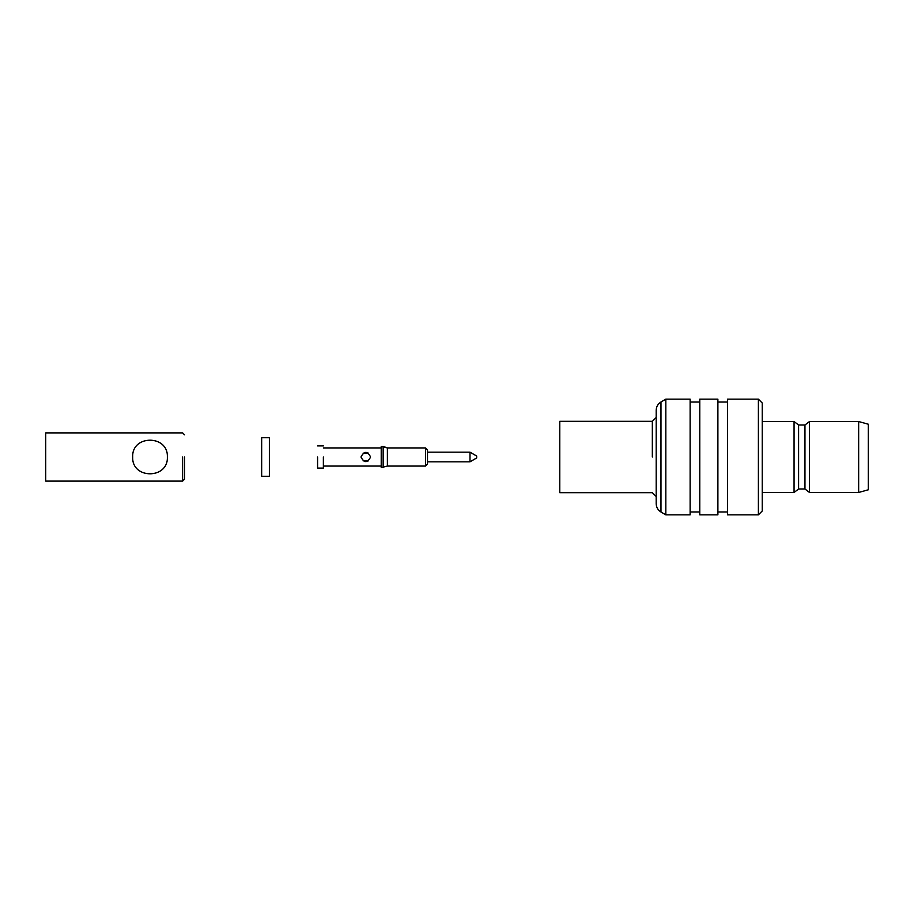 <?xml version="1.0" encoding="UTF-8"?>
<svg xmlns="http://www.w3.org/2000/svg" width="914" height="914" viewBox="0 0 914 914"><rect width="100%" height="100%" fill="white"/><g stroke="black" fill="none" stroke-linecap="round" stroke-linejoin="round"><path stroke-width="1.37" d="M182.606 457L182.606 481.107L182.606 457M132.667 457C131.685 479.439 168.405 479.347 167.376 457C168.359 434.596 131.662 434.607 132.667 457C131.685 479.439 168.405 479.347 167.376 457C168.359 434.596 131.662 434.607 132.667 457M45.7 457L45.7 481.107L182.606 481.107L184.537 479.176L182.606 481.107L45.7 481.107L45.7 432.893L45.7 457M184.537 457L184.537 479.176L184.537 457M269.379 476.285L269.379 437.715L261.667 437.715L261.667 476.285L261.667 437.715L269.379 437.715L269.379 476.285L261.667 476.285L269.379 476.285M425.57 447.94L425.57 466.06L425.57 447.94L387.387 447.94L383.149 446.398L383.149 467.602L383.149 446.398L381.218 446.398L381.218 467.602L387.387 466.06L387.387 447.94L425.57 447.94L427.501 449.871L427.501 464.129L425.57 466.06L387.387 466.06L387.387 447.94L381.218 446.398L381.218 467.602L387.387 466.06L425.57 466.06L427.501 464.129L427.501 449.871L425.57 447.94M469.99 461.821L469.99 452.179L427.501 452.179L469.99 452.179L469.99 461.821L476.674 457.96L476.674 456.04L469.99 452.179L476.674 456.04L476.674 457.96L469.99 461.821L427.501 461.821L469.99 461.821M317.581 457L317.581 468.082L317.581 457M323.373 457L323.373 468.082L317.581 468.082L323.373 468.082L323.373 457M363.098 460.862L368.479 460.862L363.098 460.862M363.121 453.138L368.479 453.138L363.121 453.138M360.973 457C364.172 463.124 367.382 463.124 370.616 457.011C367.417 450.876 364.206 450.865 360.973 457C364.172 463.124 367.382 463.124 370.616 457.011C367.417 450.876 364.206 450.865 360.973 457M323.373 447.94L381.218 447.94L323.373 447.94M652.333 457L652.333 421.331L559.779 421.331L559.779 492.669L559.779 421.331L652.333 421.331L656.195 417.469L652.333 421.331L652.333 457M727.533 399.155L727.533 514.845L727.533 399.155L758.391 399.155L758.391 514.845L727.533 514.845L758.391 514.845L758.391 399.155L727.533 399.155M762.242 403.005L758.391 399.155L762.242 403.005L762.242 510.995L758.391 514.845L762.242 510.995L762.242 403.005M794.06 421.525L794.06 492.475L762.242 492.475L794.06 492.475L794.06 421.525L762.242 421.525L794.06 421.525L798.596 424.987L798.596 489.013L794.06 492.475L798.596 489.013L804.96 489.013L809.484 492.475L809.484 421.525L809.484 492.475L858.657 492.475L858.657 421.525L809.484 421.525L804.96 424.987L804.96 489.013L809.484 492.475L858.657 492.475L858.657 421.525L809.484 421.525L804.96 424.987L804.96 489.013L798.596 489.013L798.596 424.987L804.96 424.987L798.596 424.987L794.06 421.525M868.3 489.778L868.3 424.222L858.657 421.525L868.3 424.222L868.3 489.778L858.657 492.475L868.3 489.778M717.89 402.046L727.533 402.046L717.89 402.046M717.89 399.155L717.89 514.845L699.77 514.845L699.77 399.155L699.77 514.845L717.89 514.845L717.89 399.155L699.77 399.155L717.89 399.155M699.77 402.046L690.127 402.046L699.77 402.046M690.127 514.845L690.127 399.155L665.826 399.155L665.826 514.845L690.127 514.845L690.127 399.155L665.826 399.155L665.826 514.845L690.127 514.845M660.971 402L665.826 399.155L660.971 402L660.971 512L665.826 514.845L660.971 512C657.897 510.081 656.309 507.304 656.195 503.683L656.195 410.317C656.309 406.696 657.897 403.919 660.971 402L660.971 512C657.897 510.081 656.309 507.304 656.195 503.683L656.195 410.317C656.309 406.696 657.897 403.919 660.971 402M45.7 432.893L182.606 432.893L184.537 434.824L182.606 432.893L45.7 432.893M323.373 445.918L317.581 445.918L323.373 445.918M323.373 466.06L381.218 466.06L323.373 466.06M652.333 492.669L559.779 492.669L652.333 492.669L656.195 496.531L652.333 492.669M717.89 511.954L727.533 511.954L717.89 511.954M699.77 511.954L690.127 511.954L699.77 511.954"/></g></svg>
